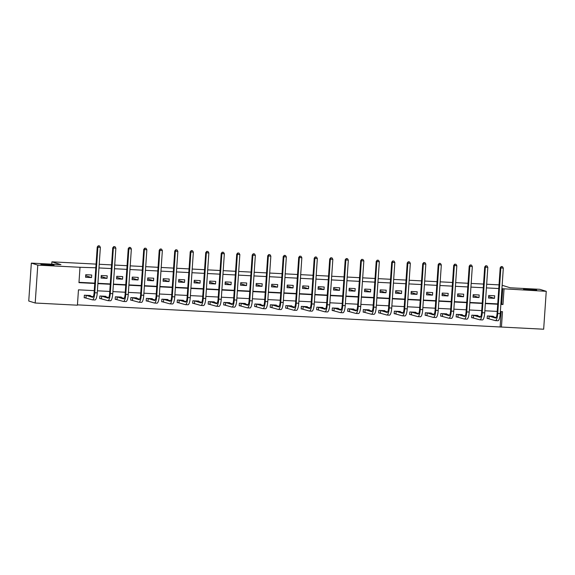 <?xml version="1.0" encoding="UTF-8"?>
<svg xmlns="http://www.w3.org/2000/svg" width="575" height="575" viewBox="0 0 575 575"><rect width="100%" height="100%" fill="white"/><g stroke="black" fill="none" stroke-linecap="round" stroke-linejoin="round"><path stroke-width="0.86" d="M53.834 265.104A6.584 0.417 -176.1 0 1 54.043 265.226A6.584 0.417 -176.1 0 1 48.293 265.248A6.584 0.417 -176.1 0 1 41.113 264.45A6.584 0.417 -176.1 0 1 40.904 264.335A6.584 0.417 -176.1 0 1 46.654 264.313A6.584 0.417 -176.1 0 1 53.834 265.104M536.468 289.973A6.584 0.417 -176.1 0 1 536.676 290.095A6.584 0.417 -176.1 0 1 530.926 290.116A6.584 0.417 -176.1 0 1 523.753 289.318A6.584 0.417 -176.1 0 1 523.545 289.196A6.584 0.417 -176.1 0 1 529.295 289.182A6.584 0.417 -176.1 0 1 536.468 289.973M502.147 285.286L510.198 287.787L539.803 289.311L546.25 291.317L543.663 329.216L501.443 327.046L502.493 311.679L500.358 311.564M77.445 304.858L501.443 327.046M94.264 290.641L78.466 289.829L77.424 305.196L35.197 303.018L37.785 265.118L80.004 267.289L78.962 282.656L94.753 283.475M37.785 265.118L31.338 263.113L28.75 301.012L35.197 303.018M31.338 263.113L60.943 264.637L51.915 261.833L51.75 264.162M51.915 261.833L96.068 264.105M99.209 264.27L111.564 264.902M114.705 265.068L127.068 265.7M130.209 265.866L142.564 266.498M145.705 266.663L158.06 267.303M161.201 267.461L173.564 268.101M176.705 268.259L189.06 268.899M192.201 269.057L204.556 269.697M207.697 269.855L220.06 270.494M223.193 270.66L235.556 271.292M238.697 271.457L251.052 272.09M254.193 272.255L266.556 272.888M269.689 273.053L282.052 273.686M285.193 273.851L297.548 274.491M300.689 274.649L313.044 275.288M316.185 275.447L328.548 276.086M331.689 276.244L344.044 276.884M347.185 277.042L359.54 277.682M362.681 277.84L375.044 278.48M378.177 278.645L390.54 279.277M393.681 279.443L406.036 280.075M409.177 280.241L421.54 280.873M424.673 281.038L437.036 281.671M440.177 281.836L452.532 282.476M455.673 282.634L468.028 283.274M471.169 283.432L483.532 284.072M486.673 284.23L499.028 284.869M500.157 326.643L501.177 311.607M493.257 316.703L493.285 316.264L487.32 315.955L487.147 318.521L488.757 318.6M477.753 315.905L477.782 315.467L471.823 315.158L471.651 317.716L473.261 317.803M462.257 315.107L462.286 314.669L456.327 314.36L456.155 316.918L457.765 317.005M446.761 314.309L446.789 313.871L440.824 313.562L440.651 316.121L442.268 316.207M431.257 313.512L431.293 313.073L425.327 312.764L425.155 315.323L426.765 315.409M415.761 312.714L415.79 312.268L409.831 311.966L409.659 314.525L411.269 314.611M400.265 311.916L400.293 311.47L394.335 311.168L394.155 313.727L395.772 313.813M384.761 311.118L384.797 310.673L378.832 310.371L378.659 312.929L380.269 313.008M369.265 310.32L369.294 309.875L363.335 309.566L363.163 312.132L364.773 312.211M353.769 309.522L353.798 309.077L347.839 308.768L347.659 311.334L349.277 311.413M338.272 308.717L338.301 308.279L332.336 307.97L332.163 310.536L333.773 310.615M322.769 307.92L322.798 307.481L316.839 307.172L316.667 309.731L318.277 309.817M307.273 307.122L307.302 306.683L301.343 306.374L301.163 308.933L302.781 309.019M291.777 306.324L291.805 305.886L285.84 305.577L285.667 308.135L287.284 308.222M276.273 305.526L276.309 305.088L270.343 304.779L270.171 307.338L271.781 307.424M260.777 304.728L260.806 304.283L254.847 303.981L254.675 306.54L256.285 306.626M245.281 303.931L245.309 303.485L239.351 303.183L239.171 305.742L240.788 305.828M229.777 303.133L229.813 302.687L223.847 302.385L223.675 304.944L225.285 305.023M214.281 302.335L214.31 301.889L208.351 301.58L208.179 304.146L209.789 304.225M198.785 301.53L198.813 301.092L192.855 300.783L192.675 303.348L194.292 303.428M183.288 300.732L183.317 300.294L177.352 299.985L177.179 302.551L178.789 302.63M167.785 299.934L167.814 299.496L161.855 299.187L161.683 301.746L163.293 301.832M152.289 299.137L152.317 298.698L146.359 298.389L146.179 300.948L147.797 301.034M136.792 298.339L136.821 297.9L130.856 297.591L130.683 300.15L132.3 300.236M121.289 297.541L121.318 297.103L115.359 296.793L115.187 299.352L116.797 299.438M105.793 296.743L105.822 296.298L99.863 295.996L99.691 298.554L101.301 298.641M90.297 295.945L90.325 295.5L84.367 295.198L84.187 297.757L85.804 297.836M500.868 304.06L501.688 304.103L502.737 288.736L501.918 288.693M498.777 288.535L486.421 287.895M483.28 287.737L470.925 287.098M467.784 286.939L455.422 286.3M452.281 286.142L439.925 285.502M436.784 285.344L424.429 284.704M421.288 284.539L408.926 283.906M405.785 283.741L393.429 283.108M390.288 282.943L377.933 282.311M374.792 282.145L362.43 281.513M359.296 281.348L346.933 280.708M343.793 280.55L331.437 279.91M328.296 279.752L315.941 279.112M312.8 278.954L300.438 278.314M297.297 278.156L284.941 277.517M281.8 277.358L269.445 276.719M266.304 276.553L253.942 275.921M250.801 275.756L238.445 275.123M235.304 274.958L222.949 274.325M219.808 274.16L207.446 273.527M204.312 273.362L191.949 272.723M188.808 272.564L176.453 271.925M173.312 271.767L160.95 271.127M157.816 270.969L145.453 270.329M142.312 270.171L129.957 269.531M126.816 269.366L114.461 268.733M111.32 268.568L98.958 267.936M95.817 267.77L80.004 267.289M78.983 282.325L94.774 283.137M97.915 283.303L110.271 283.935M113.412 284.1L125.767 284.733M128.908 284.898L141.27 285.531M144.404 285.696L156.767 286.336M159.907 286.494L172.263 287.133M175.404 287.292L187.759 287.931M190.9 288.089L203.263 288.729M206.403 288.887L218.759 289.527M221.9 289.685L234.255 290.325M237.396 290.49L249.758 291.123M252.899 291.288L265.255 291.92M268.396 292.086L280.751 292.718M283.892 292.883L296.254 293.516M299.388 293.681L311.751 294.321M314.892 294.479L327.247 295.119M330.388 295.277L342.75 295.917M345.884 296.075L358.247 296.714M361.387 296.873L373.743 297.512M376.884 297.678L389.239 298.31M392.38 298.475L404.743 299.108M407.883 299.273L420.239 299.906M423.38 300.071L435.735 300.703M438.876 300.869L451.238 301.508M454.372 301.667L466.735 302.306M469.876 302.464L482.231 303.104M485.372 303.262L497.734 303.902M494.68 295.78L488.721 295.471L488.542 298.03L494.507 298.339L494.68 295.78M479.183 294.975L473.218 294.673L473.045 297.232L479.004 297.541L479.183 294.975M463.68 294.177L457.722 293.875L457.549 296.434L463.507 296.743L463.68 294.177M448.184 293.379L442.225 293.07L442.053 295.636L448.011 295.945L448.184 293.379M432.688 292.582L426.729 292.272L426.549 294.838L432.515 295.14L432.688 292.582M417.191 291.784L411.226 291.475L411.053 294.041L417.012 294.342L417.191 291.784M401.688 290.986L395.729 290.677L395.557 293.236L401.515 293.545L401.688 290.986M386.192 290.188L380.233 289.879L380.053 292.438L386.019 292.747L386.192 290.188M370.695 289.39L364.73 289.081L364.557 291.64L370.516 291.949L370.695 289.39M355.192 288.592L349.233 288.283L349.061 290.842L355.019 291.151L355.192 288.592M339.696 287.787L333.737 287.486L333.558 290.044L339.523 290.353L339.696 287.787M324.199 286.99L318.234 286.688L318.061 289.247L324.02 289.556L324.199 286.99M308.696 286.192L302.738 285.89L302.565 288.449L308.523 288.758L308.696 286.192M293.2 285.394L287.241 285.085L287.069 287.651L293.027 287.953L293.2 285.394M277.703 284.596L271.738 284.287L271.565 286.853L277.531 287.155L277.703 284.596M262.207 283.798L256.242 283.489L256.069 286.055L262.027 286.357L262.207 283.798M246.704 283.001L240.745 282.692L240.573 285.25L246.531 285.559L246.704 283.001M231.208 282.203L225.249 281.894L225.069 284.452L231.035 284.762L231.208 282.203M215.711 281.405L209.746 281.096L209.573 283.655L215.532 283.964L215.711 281.405M200.208 280.607L194.249 280.298L194.077 282.857L200.035 283.166L200.208 280.607M184.712 279.802L178.753 279.5L178.573 282.059L184.539 282.368L184.712 279.802M169.215 279.004L163.25 278.702L163.077 281.261L169.036 281.57L169.215 279.004M153.712 278.207L147.753 277.905L147.581 280.463L153.539 280.772L153.712 278.207M138.216 277.409L132.257 277.1L132.077 279.666L138.043 279.967L138.216 277.409M122.719 276.611L116.754 276.302L116.581 278.868L122.547 279.17L122.719 276.611M107.223 275.813L101.257 275.504L101.085 278.07L107.043 278.372L107.223 275.813M91.72 275.015L85.761 274.706L85.589 277.265L91.547 277.574L91.72 275.015M502.737 288.736L546.25 291.317M500.847 304.398L502.981 304.506L504.023 289.139M97.887 283.633L110.249 284.273M113.39 284.431L125.745 285.071M128.886 285.229L141.242 285.868M144.382 286.027L156.745 286.666M159.886 286.824L172.241 287.464M175.382 287.629L187.737 288.262M190.878 288.427L203.241 289.06M206.375 289.225L218.737 289.857M221.878 290.023L234.233 290.655M237.374 290.821L249.737 291.46M252.871 291.618L265.233 292.258M268.374 292.416L280.729 293.056M283.87 293.214L296.226 293.854M299.367 294.012L311.729 294.652M314.87 294.81L327.225 295.449M330.366 295.615L342.722 296.247M345.863 296.412L358.225 297.045M361.366 297.21L373.721 297.843M376.862 298.008L389.217 298.641M392.358 298.806L404.721 299.446M407.855 299.604L420.217 300.243M423.358 300.402L435.713 301.041M438.854 301.199L451.21 301.839M454.351 301.997L466.713 302.637M469.854 302.802L482.209 303.435M485.35 303.6L497.706 304.232M497.217 311.406L484.862 310.766M481.721 310.608L469.365 309.968M466.224 309.81L453.862 309.17M450.721 309.012L438.366 308.373M435.225 308.207L422.869 307.575M419.728 307.409L407.366 306.777M404.232 306.612L391.87 305.979M388.729 305.814L376.373 305.181M373.232 305.016L360.87 304.376M357.736 304.218L345.374 303.578M342.233 303.42L329.877 302.781M326.737 302.623L314.381 301.983M311.24 301.825L298.878 301.185M295.737 301.027L283.382 300.387M280.241 300.222L267.885 299.589M264.744 299.424L252.382 298.792M249.248 298.626L236.886 297.994M233.745 297.828L221.389 297.196M218.248 297.031L205.886 296.391M202.752 296.233L190.39 295.593M187.249 295.435L174.893 294.795M171.752 294.637L159.397 293.998M156.256 293.839L143.894 293.2M140.753 293.042L128.397 292.402M125.257 292.237L112.901 291.604M109.76 291.439L97.398 290.806M501.688 304.103L502.981 304.506M488.649 296.513L494.507 298.339M473.146 295.715L479.004 297.541M457.65 294.918L463.507 296.743M442.153 294.12L448.011 295.945M426.657 293.322L432.515 295.14M411.154 292.524L417.012 294.342M395.658 291.726L401.515 293.545M380.161 290.928L386.019 292.747M364.658 290.131L370.516 291.949M349.162 289.333L355.019 291.151M333.665 288.528L339.523 290.353M318.162 287.73L324.02 289.556M302.666 286.932L308.523 288.758M287.169 286.134L293.027 287.953M271.673 285.337L277.531 287.155M256.17 284.539L262.027 286.357M240.673 283.741L246.531 285.559M225.177 282.943L231.035 284.762M209.674 282.145L215.532 283.964M194.178 281.348L200.035 283.166M178.681 280.543L184.539 282.368M163.178 279.745L169.036 281.57M147.682 278.947L153.539 280.772M132.185 278.149L138.043 279.967M116.689 277.351L122.547 279.17M101.186 276.553L107.043 278.372M85.689 275.756L91.547 277.574M502.471 266.678L501.22 266.541L502.471 266.678L503.319 268.108L500.839 267.979L497.734 313.512A7.719 1.969 92.9 0 1 495.406 320.62A7.719 1.969 92.9 0 1 495.276 320.591L487.162 318.356M491.668 316.178L496.11 317.594M488.937 316.042L495.449 318.033A5.146 1.308 -87.1 0 0 495.535 318.047A5.146 1.308 -87.1 0 0 497.088 313.31L500.192 267.777L501.22 266.541M503.319 268.108L500.221 313.641A7.719 1.969 92.9 0 1 497.885 320.742L495.406 320.62M501.479 266.627L500.839 267.979L500.192 267.777M489.145 316.07L488.966 318.636M486.975 265.88L485.724 265.743L486.975 265.88L487.823 267.31L485.343 267.181L482.238 312.714A7.719 1.969 92.9 0 1 479.902 319.815A7.719 1.969 92.9 0 1 479.78 319.793L471.658 317.558M476.172 315.38L480.614 316.796M473.433 315.244L479.952 317.235A5.146 1.308 -87.1 0 0 480.039 317.249A5.146 1.308 -87.1 0 0 481.591 312.512L484.696 266.98L485.724 265.743M487.823 267.31L484.718 312.843A7.719 1.969 92.9 0 1 482.389 319.944L479.902 319.815M485.983 265.83L485.343 267.181L484.696 266.98M473.642 315.272L473.469 317.831M471.478 265.082L470.228 264.946L471.478 265.082L472.327 266.512L469.84 266.383L466.735 311.916A7.719 1.969 92.9 0 1 464.406 319.017A7.719 1.969 92.9 0 1 464.277 318.996L456.162 316.76M460.676 314.582L465.118 315.998M457.937 314.446L464.456 316.437A5.146 1.308 -87.1 0 0 464.535 316.451A5.146 1.308 -87.1 0 0 466.095 311.715L469.2 266.182L470.228 264.946M472.327 266.512L469.222 312.045A7.719 1.969 92.9 0 1 466.893 319.147L464.406 319.017M470.487 265.025L469.84 266.383L469.2 266.182M458.146 314.475L457.973 317.033M455.982 264.277L454.724 264.148L455.982 264.277L456.83 265.707L454.343 265.585L451.238 311.118A7.719 1.969 92.9 0 1 448.91 318.219A7.719 1.969 92.9 0 1 448.78 318.198L440.666 315.963M445.172 313.785L449.621 315.201M442.441 313.648L448.953 315.639A5.146 1.308 -87.1 0 0 449.039 315.653A5.146 1.308 -87.1 0 0 450.592 310.917L453.697 265.384L454.724 264.148M456.83 265.707L453.725 311.248A7.719 1.969 92.9 0 1 451.389 318.349L448.91 318.219M454.983 264.227L454.343 265.585L453.697 265.384M442.649 313.677L442.47 316.236M440.479 263.479L439.228 263.35L440.479 263.479L441.327 264.91L438.847 264.787L435.742 310.32A7.719 1.969 92.9 0 1 433.406 317.422A7.719 1.969 92.9 0 1 433.284 317.4L425.162 315.165M429.676 312.987L434.118 314.403M426.945 312.843L433.457 314.841A5.146 1.308 -87.1 0 0 433.543 314.856A5.146 1.308 -87.1 0 0 435.095 310.119L438.2 264.586L439.228 263.35M441.327 264.91L438.222 310.45A7.719 1.969 92.9 0 1 435.893 317.551L433.406 317.422M439.487 263.429L438.847 264.787L438.2 264.586M427.146 312.879L426.973 315.438M424.982 262.682L423.732 262.552L424.982 262.682L425.831 264.112L423.344 263.982L420.239 309.522A7.719 1.969 92.9 0 1 417.91 316.624A7.719 1.969 92.9 0 1 417.781 316.602L409.666 314.367M414.18 312.189L418.622 313.605M411.441 312.045L417.96 314.043A5.146 1.308 -87.1 0 0 418.039 314.058A5.146 1.308 -87.1 0 0 419.599 309.321L422.704 263.788L423.732 262.552M425.831 264.112L422.726 309.645A7.719 1.969 92.9 0 1 420.397 316.753L417.91 316.624M423.991 262.631L423.344 263.982L422.704 263.788M411.65 312.081L411.477 314.64M409.486 261.884L408.236 261.754L409.486 261.884L410.334 263.314L407.848 263.185L404.743 308.725A7.719 1.969 92.9 0 1 402.414 315.826A7.719 1.969 92.9 0 1 402.284 315.804L394.17 313.562M398.683 311.391L403.125 312.807M395.945 311.248L402.457 313.238A5.146 1.308 -87.1 0 0 402.543 313.26A5.146 1.308 -87.1 0 0 404.096 308.523L407.201 262.983L408.236 261.754M410.334 263.314L407.229 308.847A7.719 1.969 92.9 0 1 404.893 315.955L402.414 315.826M408.487 261.833L407.848 263.185L407.201 262.983M396.153 311.283L395.974 313.842M393.983 261.086L392.732 260.957L393.983 261.086L394.831 262.516L392.351 262.387L389.246 307.92A7.719 1.969 92.9 0 1 386.91 315.028A7.719 1.969 92.9 0 1 386.788 315.007L378.673 312.764M383.18 310.593L387.622 312.002M380.449 310.45L386.961 312.441A5.146 1.308 -87.1 0 0 387.047 312.455A5.146 1.308 -87.1 0 0 388.599 307.726L391.704 262.186L392.732 260.957M394.831 262.516L391.726 308.049A7.719 1.969 92.9 0 1 389.397 315.158L386.91 315.028M392.991 261.036L392.351 262.387L391.704 262.186M380.65 310.486L380.478 313.044M378.487 260.288L377.236 260.159L378.487 260.288L379.335 261.718L376.848 261.589L373.75 307.122A7.719 1.969 92.9 0 1 371.414 314.23A7.719 1.969 92.9 0 1 371.292 314.209L363.17 311.966M367.684 309.796L372.126 311.204M364.945 309.652L371.464 311.643A5.146 1.308 -87.1 0 0 371.551 311.657A5.146 1.308 -87.1 0 0 373.103 306.921L376.208 261.388L377.236 260.159M379.335 261.718L376.23 307.251A7.719 1.969 92.9 0 1 373.901 314.36L371.414 314.23M377.495 260.238L376.848 261.589L376.208 261.388M365.154 309.681L364.981 312.247M362.99 259.49L361.74 259.361L362.99 259.49L363.838 260.921L361.352 260.791L358.247 306.324A7.719 1.969 92.9 0 1 355.918 313.433A7.719 1.969 92.9 0 1 355.788 313.404L347.674 311.168M352.188 308.998L356.629 310.407M349.449 308.854L355.968 310.845A5.146 1.308 -87.1 0 0 356.047 310.859A5.146 1.308 -87.1 0 0 357.607 306.123L360.705 260.59L361.74 259.361M363.838 260.921L360.733 306.453A7.719 1.969 92.9 0 1 358.397 313.555L355.918 313.433M361.998 259.44L361.352 260.791L360.705 260.59M349.658 308.883L349.485 311.449M347.487 258.692L346.236 258.556L347.487 258.692L348.335 260.123L345.855 259.993L342.75 305.526A7.719 1.969 92.9 0 1 340.422 312.635A7.719 1.969 92.9 0 1 340.292 312.606L332.178 310.371M336.684 308.193L341.126 309.609M333.953 308.056L340.465 310.047A5.146 1.308 -87.1 0 0 340.551 310.062A5.146 1.308 -87.1 0 0 342.103 305.325L345.208 259.792L346.236 258.556M348.335 260.123L345.237 305.656A7.719 1.969 92.9 0 1 342.901 312.757L340.422 312.635M346.495 258.642L345.855 259.993L345.208 259.792M334.161 308.085L333.982 310.651M331.991 257.895L330.74 257.758L331.991 257.895L332.839 259.325L330.359 259.196L327.254 304.728A7.719 1.969 92.9 0 1 324.918 311.83A7.719 1.969 92.9 0 1 324.796 311.808L316.674 309.573M321.188 307.395L325.63 308.811M318.449 307.258L324.968 309.249A5.146 1.308 -87.1 0 0 325.055 309.264A5.146 1.308 -87.1 0 0 326.607 304.527L329.712 258.994L330.74 257.758M332.839 259.325L329.734 304.858A7.719 1.969 92.9 0 1 327.405 311.959L324.918 311.83M330.999 257.837L330.359 259.196L329.712 258.994M318.658 307.287L318.485 309.846M316.494 257.097L315.244 256.96L316.494 257.097L317.342 258.52L314.856 258.398L311.751 303.931A7.719 1.969 92.9 0 1 309.422 311.032A7.719 1.969 92.9 0 1 309.293 311.01L301.178 308.775M305.692 306.597L310.133 308.013M302.953 306.461L309.472 308.452A5.146 1.308 -87.1 0 0 309.551 308.466A5.146 1.308 -87.1 0 0 311.111 303.729L314.216 258.197L315.244 256.96M317.342 258.52L314.238 304.06A7.719 1.969 92.9 0 1 311.909 311.161L309.422 311.032M315.502 257.039L314.856 258.398L314.216 258.197M303.162 306.489L302.989 309.048M300.998 256.292L299.74 256.162L300.998 256.292L301.846 257.722L299.359 257.6L296.254 303.133A7.719 1.969 92.9 0 1 293.926 310.234A7.719 1.969 92.9 0 1 293.796 310.213L285.682 307.977M290.188 305.799L294.637 307.215M287.457 305.656L293.969 307.654A5.146 1.308 -87.1 0 0 294.055 307.668A5.146 1.308 -87.1 0 0 295.607 302.932L298.713 257.399L299.74 256.162M301.846 257.722L298.741 303.262A7.719 1.969 92.9 0 1 296.405 310.363L293.926 310.234M299.999 256.242L299.359 257.6L298.713 257.399M287.665 305.692L287.486 308.25M285.495 255.494L284.244 255.365L285.495 255.494L286.343 256.924L283.863 256.795L280.758 302.335A7.719 1.969 92.9 0 1 278.422 309.436A7.719 1.969 92.9 0 1 278.3 309.415L270.178 307.179M274.692 305.002L279.134 306.418M271.961 304.858L278.473 306.856A5.146 1.308 -87.1 0 0 278.559 306.87A5.146 1.308 -87.1 0 0 280.111 302.134L283.216 256.601L284.244 255.365M286.343 256.924L283.238 302.457A7.719 1.969 92.9 0 1 280.909 309.566L278.422 309.436M284.503 255.444L283.863 256.795L283.216 256.601M272.162 304.894L271.989 307.452M269.998 254.696L268.748 254.567L269.998 254.696L270.847 256.127L268.36 255.997L265.255 301.537A7.719 1.969 92.9 0 1 262.926 308.638A7.719 1.969 92.9 0 1 262.797 308.617L254.682 306.382M259.196 304.204L263.637 305.62M256.457 304.06L262.976 306.058A5.146 1.308 -87.1 0 0 263.055 306.072A5.146 1.308 -87.1 0 0 264.615 301.336L267.72 255.796L268.748 254.567M270.847 256.127L267.742 301.659A7.719 1.969 92.9 0 1 265.413 308.768L262.926 308.638M269.007 254.646L268.36 255.997L267.72 255.796M256.666 304.096L256.493 306.655M254.502 253.898L253.252 253.769L254.502 253.898L255.35 255.329L252.863 255.199L249.758 300.732A7.719 1.969 92.9 0 1 247.43 307.841A7.719 1.969 92.9 0 1 247.3 307.819L239.186 305.577M243.699 303.406L248.141 304.815M240.961 303.262L247.473 305.253A5.146 1.308 -87.1 0 0 247.559 305.275A5.146 1.308 -87.1 0 0 249.112 300.538L252.217 254.998L253.252 253.769M255.35 255.329L252.245 300.862A7.719 1.969 92.9 0 1 249.909 307.97L247.43 307.841M253.503 253.848L252.863 255.199L252.217 254.998M241.169 303.298L240.99 305.857M238.999 253.101L237.748 252.971L238.999 253.101L239.847 254.531L237.367 254.402L234.262 299.934A7.719 1.969 92.9 0 1 231.926 307.043A7.719 1.969 92.9 0 1 231.804 307.021L223.689 304.779M228.196 302.608L232.638 304.017M225.465 302.464L231.977 304.455A5.146 1.308 -87.1 0 0 232.063 304.47A5.146 1.308 -87.1 0 0 233.615 299.733L236.72 254.2L237.748 252.971M239.847 254.531L236.742 300.064A7.719 1.969 92.9 0 1 234.413 307.172L231.926 307.043M238.007 253.05L237.367 254.402L236.72 254.2M225.666 302.493L225.493 305.059M223.502 252.303L222.252 252.173L223.502 252.303L224.351 253.733L221.864 253.604L218.766 299.137A7.719 1.969 92.9 0 1 216.43 306.245A7.719 1.969 92.9 0 1 216.308 306.223L208.186 303.981M212.7 301.81L217.142 303.219M209.961 301.667L216.48 303.658A5.146 1.308 -87.1 0 0 216.567 303.672A5.146 1.308 -87.1 0 0 218.119 298.935L221.224 253.403L222.252 252.173M224.351 253.733L221.246 299.266A7.719 1.969 92.9 0 1 218.917 306.374L216.43 306.245M222.511 252.252L221.864 253.604L221.224 253.403M210.17 301.695L209.997 304.261M208.006 251.505L206.756 251.376L208.006 251.505L208.854 252.935L206.368 252.806L203.263 298.339A7.719 1.969 92.9 0 1 200.934 305.447A7.719 1.969 92.9 0 1 200.804 305.418L192.69 303.183M197.203 301.005L201.645 302.421M194.465 300.869L200.984 302.86A5.146 1.308 -87.1 0 0 201.063 302.874A5.146 1.308 -87.1 0 0 202.623 298.137L205.721 252.605L206.756 251.376M208.854 252.935L205.749 298.468A7.719 1.969 92.9 0 1 203.413 305.569L200.934 305.447M207.014 251.455L206.368 252.806L205.721 252.605M194.673 300.897L194.501 303.463M192.503 250.707L191.252 250.571L192.503 250.707L193.351 252.138L190.871 252.008L187.766 297.541A7.719 1.969 92.9 0 1 185.438 304.649A7.719 1.969 92.9 0 1 185.308 304.621L177.193 302.385M181.7 300.207L186.142 301.623M178.969 300.071L185.481 302.062A5.146 1.308 -87.1 0 0 185.567 302.076A5.146 1.308 -87.1 0 0 187.119 297.34L190.224 251.807L191.252 250.571M193.351 252.138L190.253 297.67A7.719 1.969 92.9 0 1 187.917 304.772L185.438 304.649M191.511 250.657L190.871 252.008L190.224 251.807M179.177 300.1L178.998 302.658M177.007 249.909L175.756 249.773L177.007 249.909L177.855 251.34L175.375 251.21L172.27 296.743A7.719 1.969 92.9 0 1 169.934 303.844A7.719 1.969 92.9 0 1 169.812 303.823L161.69 301.588M166.204 299.41L170.646 300.826M163.465 299.273L169.984 301.264A5.146 1.308 -87.1 0 0 170.071 301.278A5.146 1.308 -87.1 0 0 171.623 296.542L174.728 251.009L175.756 249.773M177.855 251.34L174.75 296.873A7.719 1.969 92.9 0 1 172.421 303.974L169.934 303.844M176.015 249.852L175.375 251.21L174.728 251.009M163.674 299.302L163.501 301.861M161.51 249.104L160.26 248.975L161.51 249.104L162.358 250.535L159.872 250.412L156.767 295.945A7.719 1.969 92.9 0 1 154.438 303.047A7.719 1.969 92.9 0 1 154.308 303.025L146.194 300.79M150.708 298.612L155.149 300.028M147.969 298.475L154.488 300.466A5.146 1.308 -87.1 0 0 154.567 300.481A5.146 1.308 -87.1 0 0 156.127 295.744L159.232 250.211L160.26 248.975M162.358 250.535L159.253 296.075A7.719 1.969 92.9 0 1 156.917 303.176L154.438 303.047M160.518 249.054L159.872 250.412L159.232 250.211M148.178 298.504L148.005 301.063M146.014 248.307L144.756 248.177L146.014 248.307L146.855 249.737L144.375 249.615L141.27 295.147A7.719 1.969 92.9 0 1 138.942 302.249A7.719 1.969 92.9 0 1 138.812 302.227L130.697 299.992M135.204 297.814L139.653 299.23M132.473 297.67L138.985 299.668A5.146 1.308 -87.1 0 0 139.071 299.683A5.146 1.308 -87.1 0 0 140.623 294.946L143.728 249.413L144.756 248.177M146.855 249.737L143.757 295.277A7.719 1.969 92.9 0 1 141.421 302.378L138.942 302.249M145.015 248.256L144.375 249.615L143.728 249.413M132.681 297.706L132.502 300.265M130.511 247.509L129.26 247.379L130.511 247.509L131.359 248.939L128.879 248.81L125.774 294.35A7.719 1.969 92.9 0 1 123.438 301.451A7.719 1.969 92.9 0 1 123.316 301.429L115.194 299.194M119.708 297.016L124.15 298.432M116.977 296.873L123.488 298.871A5.146 1.308 -87.1 0 0 123.575 298.885A5.146 1.308 -87.1 0 0 125.127 294.148L128.232 248.616L129.26 247.379M131.359 248.939L128.254 294.472A7.719 1.969 92.9 0 1 125.925 301.58L123.438 301.451M129.519 247.458L128.879 248.81L128.232 248.616M117.178 296.908L117.005 299.467M115.014 246.711L113.764 246.582L115.014 246.711L115.862 248.141L113.376 248.012L110.271 293.552A7.719 1.969 92.9 0 1 107.942 300.653A7.719 1.969 92.9 0 1 107.812 300.632L99.698 298.389M104.212 296.218L108.653 297.634M101.473 296.075L107.992 298.073A5.146 1.308 -87.1 0 0 108.071 298.087A5.146 1.308 -87.1 0 0 109.631 293.351L112.736 247.811L113.764 246.582M115.862 248.141L112.757 293.674A7.719 1.969 92.9 0 1 110.429 300.783L107.942 300.653M114.022 246.661L113.376 248.012L112.736 247.811M101.682 296.111L101.509 298.669M99.518 245.913L98.267 245.784L99.518 245.913L100.366 247.343L97.879 247.214L94.774 292.747A7.719 1.969 92.9 0 1 92.446 299.855A7.719 1.969 92.9 0 1 92.316 299.834L84.202 297.591M88.715 295.421L93.157 296.829M85.977 295.277L92.489 297.268A5.146 1.308 -87.1 0 0 92.575 297.289A5.146 1.308 -87.1 0 0 94.128 292.553L97.233 247.013L98.267 245.784M100.366 247.343L97.261 292.876A7.719 1.969 92.9 0 1 94.925 299.985L92.446 299.855M98.519 245.863L97.879 247.214L97.233 247.013M86.185 295.313L86.006 297.872M500.221 313.641L497.734 313.512M484.718 312.843L482.238 312.714M469.222 312.045L466.735 311.916M453.725 311.248L451.238 311.118M438.222 310.45L435.742 310.32M422.726 309.645L420.239 309.522M407.229 308.847L404.743 308.725M391.726 308.049L389.246 307.92M376.23 307.251L373.75 307.122M360.733 306.453L358.247 306.324M345.237 305.656L342.75 305.526M329.734 304.858L327.254 304.728M314.238 304.06L311.751 303.931M298.741 303.262L296.254 303.133M283.238 302.457L280.758 302.335M267.742 301.659L265.255 301.537M252.245 300.862L249.758 300.732M236.742 300.064L234.262 299.934M221.246 299.266L218.766 299.137M205.749 298.468L203.263 298.339M190.253 297.67L187.766 297.541M174.75 296.873L172.27 296.743M159.253 296.075L156.767 295.945M143.757 295.277L141.27 295.147M128.254 294.472L125.774 294.35M112.757 293.674L110.271 293.552M97.261 292.876L94.774 292.747"/></g></svg>
